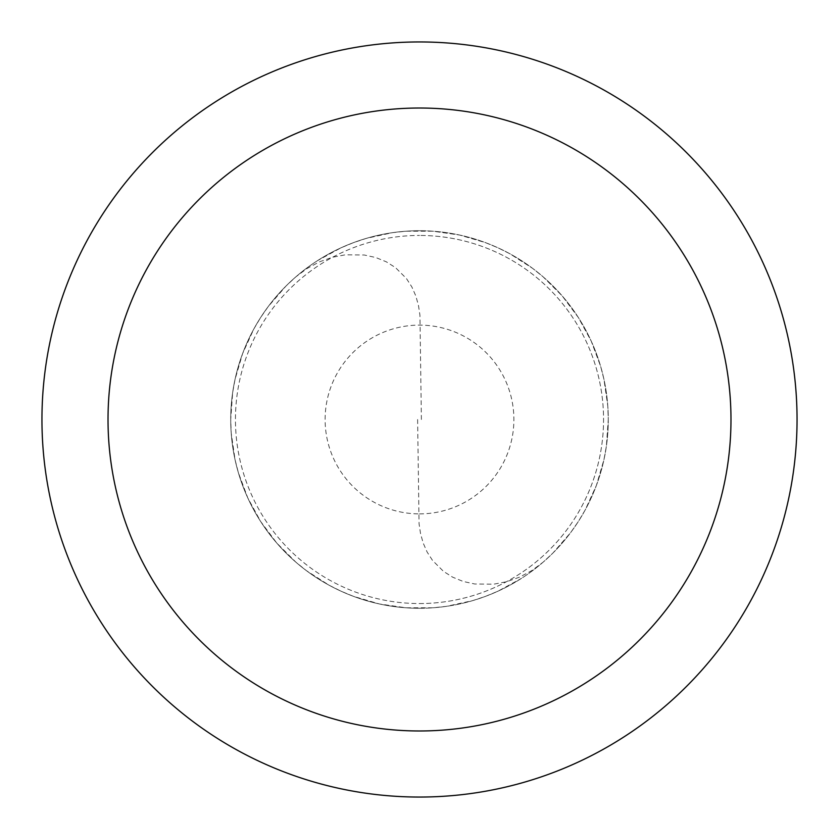 <?xml version="1.0" encoding="UTF-8"?>
<svg xmlns="http://www.w3.org/2000/svg" width="839" height="839" viewBox="0 0 839 839"><rect width="100%" height="100%" fill="white"/><g stroke="black" fill="none" stroke-linecap="round" stroke-linejoin="round"><path stroke-width="0.63" stroke-dasharray="4.2 3.15" d="M419.5 608.275A188.775 188.775 0 0 0 608.275 419.5A188.775 188.775 0 0 0 419.5 230.725A188.775 188.775 0 0 1 608.275 419.5A188.775 188.775 0 0 1 419.5 608.275A188.775 188.775 0 0 1 230.725 419.5A188.775 188.775 0 0 1 419.5 230.725A188.775 188.775 0 0 0 230.725 419.5A188.775 188.775 0 0 0 419.5 608.275A188.775 188.775 0 0 0 608.275 419.5A188.775 188.775 0 0 0 419.5 230.725A188.775 188.775 0 0 1 608.275 419.5A188.775 188.775 0 0 1 419.5 608.275A188.775 188.775 0 0 1 230.725 419.5A188.775 188.775 0 0 1 419.5 230.725A188.775 188.775 0 0 0 230.725 419.5A188.775 188.775 0 0 0 419.5 608.275M419.5 603.556A184.056 184.056 0 0 0 603.556 419.5A184.056 184.056 0 0 0 419.5 235.444A184.056 184.056 0 0 1 603.556 419.5A184.056 184.056 0 0 1 419.5 603.556A184.056 184.056 0 0 1 235.444 419.5A184.056 184.056 0 0 1 419.5 235.444A184.056 184.056 0 0 0 235.444 419.5A184.056 184.056 0 0 0 419.5 603.556M419.5 797.05A377.55 377.55 0 0 0 797.05 419.5A377.55 377.55 0 0 0 419.5 41.95A377.55 377.55 0 0 0 41.95 419.5A377.55 377.55 0 0 0 419.5 797.05M417.612 419.521L419.06 523.756L420.528 533.51L423.16 543.001L427.135 552.062L432.557 560.473L443.527 571.401L452.682 577.18L463.18 581.458L474.801 584.007L493.668 584.185L506.683 581.71L519.551 577.148L531.842 570.572L543.137 562.161L552.995 552.974L570.635 532.618L578.323 521.543L585.192 509.955L596.382 485.445L603.965 459.604L606.356 446.338L608.275 419.469L607.793 406.003L603.954 379.333L600.619 366.276L591.201 341.043L578.281 317.404L562.14 295.842L543.085 276.797L532.587 268.344L509.923 253.787L497.873 247.757L485.414 242.607L459.573 235.025L432.903 231.197L405.971 231.207L392.568 232.655L366.255 238.391L353.46 242.649L341.012 247.809L317.383 260.73M421.388 419.479L419.94 315.244L418.472 305.49L415.84 295.999L411.865 286.938L406.443 278.527L395.473 267.599L386.318 261.82L375.82 257.542L364.199 254.993L345.332 254.815L332.317 257.29L319.449 261.852L307.158 268.428L295.863 276.839L286.005 286.026L268.365 306.382L260.677 317.457L253.808 329.045L242.618 353.555L235.035 379.396L232.644 392.662L230.725 419.531L231.207 432.997L235.046 459.667L238.381 472.724L247.799 497.957L260.719 521.596L276.86 543.158L295.915 562.203L306.413 570.656L329.077 585.213L341.127 591.243L353.586 596.393L379.427 603.975L406.097 607.803L433.029 607.793L446.432 606.345L472.745 600.609L485.54 596.351L497.988 591.191L521.617 578.27M419.5 513.888A94.388 94.388 0 0 0 513.888 419.5A94.388 94.388 0 0 0 419.5 325.113A94.388 94.388 0 0 0 325.113 419.5A94.388 94.388 0 0 0 419.5 513.888"/><path stroke-width="1.26" d="M419.5 797.05A377.55 377.55 0 0 0 797.05 419.5A377.55 377.55 0 0 0 419.5 41.95A377.55 377.55 0 0 0 41.95 419.5A377.55 377.55 0 0 0 419.5 797.05M419.5 730.979A311.479 311.479 0 0 0 730.979 419.5A311.479 311.479 0 0 0 419.5 108.021A311.479 311.479 0 0 0 108.021 419.5A311.479 311.479 0 0 0 419.5 730.979"/></g></svg>
